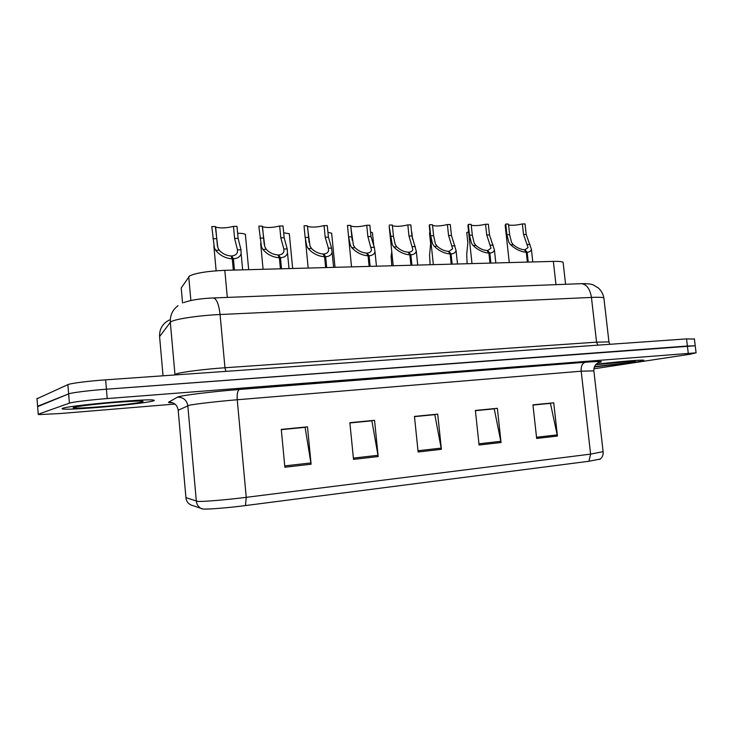 <?xml version="1.0" encoding="UTF-8"?>
<svg xmlns="http://www.w3.org/2000/svg" width="733" height="733" viewBox="0 0 733 733"><rect width="100%" height="100%" fill="white"/><g stroke="black" fill="none" stroke-linecap="round" stroke-linejoin="round"><path stroke-width="1.1" d="M181.289 288.793L181.216 287.968L189.664 275.874C196.123 272.942 207.842 271.1 224.811 270.33L553.351 261.388C558.592 261.269 561.845 261.544 563.1 262.222L563.21 263.266M62.736 408.29C61.599 408.693 61.884 408.959 63.579 409.087C74.161 410.15 143.714 403.828 152.95 401.015C154.81 400.52 154.8 400.181 152.913 400.016C144.355 398.734 68.416 405.661 62.736 408.29C61.599 408.693 61.884 408.959 63.579 409.087C74.161 410.15 143.714 403.828 152.95 401.015C154.81 400.52 154.8 400.181 152.913 400.016C144.355 398.734 68.416 405.661 62.736 408.29M594.335 366.967L635.667 362.093C642.328 361.067 644.948 360.434 643.537 360.196C640.944 359.711 616.535 361.818 596.039 364.319C616.535 361.818 640.944 359.711 643.537 360.196C644.948 360.434 642.328 361.067 635.667 362.093L594.335 366.967M600.318 459.041L588.956 461.268L245.463 505.568C228.366 507.804 207.659 509.472 202.913 509.032L190.818 504.909M593.867 368.818L690.092 354.231L696.075 352.83L695.223 345.765L687.398 346.031L106.413 389.205C89.545 390.432 71.22 392.714 68.645 393.887L37.63 406.668M532.973 405.056L550.437 403.352L557.437 436.053L553.727 402.811L532.946 404.836L536.657 438.426L557.437 436.053M532.955 404.891L553.727 402.811M475.405 410.682L494.234 408.84L501.042 442.503L497.35 408.308L475.387 410.453L479.07 445.013L501.042 442.503M475.387 410.517L497.35 408.308M281.307 429.648L305.093 427.33L311.104 464.227L307.494 426.844L281.28 429.401L284.871 467.223L311.104 464.227M281.289 429.474L307.494 426.844M349.898 422.95L371.869 420.797L378.191 456.549L374.545 420.302L349.87 422.712L353.508 459.371L378.191 456.549M349.879 422.776L374.545 420.302M414.484 416.637L434.816 414.649L441.394 449.32L437.72 414.136L414.457 416.408L418.131 451.986L441.394 449.32M414.466 416.463L437.72 414.136M696.075 352.83L107.21 398.569C90.333 399.87 71.99 402.096 69.406 403.141L38.235 414.237L38.73 414.631L60.885 413.485L174.94 404.057M694.417 339.058L686.537 338.903L105.625 379.841C88.757 381.004 70.45 383.341 67.885 384.642L36.998 398.761M694.371 338.719L695.223 345.765L106.413 389.205C89.545 390.432 71.22 392.714 68.645 393.887L37.603 406.265L38.235 414.237M215.374 226.708L215.676 227.056C220.331 228.394 226.268 228.174 233.488 226.387L236.988 226.35L238.106 238.381L240.983 249.816L241.139 253.664C240.103 256.807 237.529 258.529 233.406 258.822L234.45 270.074M233.314 270.101L232.269 258.841C225.462 258.346 219.918 255.496 215.639 250.283L214.329 247.589L211.855 227.184M231.994 258.227L231.775 255.918C234.817 255.689 236.713 254.433 237.455 252.134L237.483 249.88L234.615 238.436L233.488 226.387M211.8 226.57L215.365 226.534L217.802 247.525L219.204 250.219C222.383 253.719 226.295 255.625 230.941 255.927L232.269 258.841M231.775 255.918L233.406 258.822M237.629 233.268C241.652 233.286 244.226 233.653 245.363 234.349L245.619 235.211M262.286 226.47L262.515 226.708C266.83 227.963 272.548 227.725 279.667 225.993L283.02 225.966L284.157 237.758L287.208 248.954L287.519 253.022C286.594 255.918 284.239 257.503 280.455 257.769L281.509 268.791M280.418 268.819L279.365 257.787C272.795 257.301 267.288 254.507 262.863 249.403L261.479 246.764L258.905 226.973M278.897 256.88L278.714 254.919C281.509 254.727 283.24 253.563 283.909 251.446L283.845 249.018L280.803 237.804L279.667 225.993M258.831 226.167L262.249 226.14L264.815 246.709L266.281 249.348C269.552 252.775 273.427 254.635 277.917 254.937L279.365 257.787M278.714 254.919L280.455 257.769M307.347 226.222L307.512 226.36C311.516 227.542 317.032 227.294 324.05 225.617L327.275 225.59L328.421 237.153L331.618 248.13L332.104 252.381C331.279 255.066 329.126 256.523 325.635 256.752L326.707 267.563M325.654 267.591L324.591 256.779C318.241 256.293 312.789 253.563 308.217 248.56L306.77 245.976L305.157 237.474L304.113 226.763M323.968 255.652L323.794 253.966C326.377 253.792 327.963 252.72 328.549 250.768L328.393 248.194L325.186 237.199L324.05 225.617M304.021 225.782L307.301 225.755L309.977 245.921L311.507 248.505C314.86 251.859 318.699 253.691 323.033 253.984L324.591 256.779M323.794 253.966L325.635 256.752M350.686 225.975L350.759 226.03C354.488 227.138 359.821 226.873 366.738 225.26L369.844 225.233L370.99 236.576L374.334 247.333L374.994 251.758C374.261 254.223 372.291 255.57 369.075 255.78L370.147 266.381M369.139 266.409L368.067 255.808C361.928 255.331 356.513 252.647 351.831 247.754L350.319 245.216L348.615 236.878L347.469 225.416L351.528 266.885M367.288 254.525L367.141 253.05C369.514 252.894 370.962 251.914 371.494 250.1L367.884 236.612L366.738 225.26M347.469 225.416L350.621 225.388L353.398 245.161L354.992 247.699C358.41 250.988 362.212 252.775 366.399 253.068L368.067 255.808M367.141 253.05L369.075 255.78M392.384 225.727C395.893 226.744 401.043 226.47 407.823 224.912L410.819 224.884L411.973 236.017L416.289 251.126C415.638 253.416 413.824 254.653 410.846 254.846L411.928 265.236M410.956 265.264L409.875 254.864C403.938 254.406 398.569 251.767 393.777 246.975L392.21 244.483L389.15 226.167L393.218 265.749M408.968 253.481L408.831 252.17C411.03 252.024 412.358 251.117 412.835 249.449L408.987 236.053L407.823 224.912M389.269 225.068L392.311 225.04L393.474 236.264L395.179 244.437L396.828 246.92C400.3 250.145 404.066 251.905 408.125 252.189L409.875 254.864M408.831 252.17L410.846 254.846M283.68 232.773L289.306 233.763L292.659 268.489M327.944 232.361L331.637 233.195L331.728 234.102M370.531 232.049L372.437 232.654L372.529 233.497M432.543 225.471C435.988 226.36 440.936 226.057 447.405 224.573L450.291 224.545L451.455 235.476L456.063 250.512C455.486 252.628 453.819 253.765 451.061 253.948L452.151 264.146M451.216 264.173L450.135 253.966C444.372 253.508 439.058 250.924 434.174 246.224L432.552 243.787L430.692 235.76L429.529 224.729L429.263 225.865L433.35 264.659M449.1 252.491L448.972 251.327L452.646 248.808L448.569 235.513L447.405 224.573M429.529 224.729L432.461 224.701L433.624 235.714L435.402 243.732L437.097 246.169C440.634 249.33 444.363 251.053 448.294 251.337L450.135 253.966M448.972 251.327L451.061 253.948M471.246 225.223C474.618 225.975 479.391 225.654 485.558 224.252L488.343 224.225L489.507 234.954L494.409 249.907C493.895 251.859 492.356 252.912 489.809 253.077L490.89 263.092M489.992 263.11L488.902 253.096C483.331 252.647 478.053 250.118 473.087 245.5L471.42 243.109L469.496 235.229L468.323 224.399L467.911 225.562L472.006 263.605M487.757 251.556L487.647 250.512L491.028 248.185L486.73 234.991L485.558 224.252M468.323 224.399L471.154 224.371L472.318 235.192L474.169 243.063L475.909 245.445C479.492 248.551 483.184 250.246 486.987 250.521L488.902 253.096M487.647 250.512L489.809 253.077M508.565 224.967C511.863 225.608 516.463 225.269 522.363 223.941L525.039 223.913L526.212 234.45L531.398 249.302C530.939 251.117 529.519 252.097 527.146 252.244L528.246 262.075M527.375 262.093L526.285 252.262C520.879 251.813 515.647 249.33 510.599 244.804L508.894 242.458L506.906 234.716L505.733 224.078L505.165 225.269L509.27 262.588M525.03 250.677L524.929 249.724L528.053 247.571L523.536 234.487L522.363 223.941M505.733 224.078L508.464 224.06L509.627 234.679L511.542 242.403L513.32 244.749C516.948 247.8 520.604 249.458 524.287 249.733L526.285 252.262M524.929 249.724L527.146 252.244M391.788 251.859L391.092 256.184L391.807 265.786M411.552 231.994L411.873 232.911M429.996 232.801L429.52 232.947L430.628 243.53L429.565 255.304L430.134 264.741M468.607 231.985L466.738 232.489L467.856 242.88L466.692 254.461L467.132 263.733M190.873 300.493L188.729 276.671M227.312 297.415L224.811 270.33M182.563 303.013L181.216 287.968M555.971 284.642L553.351 261.388M172.658 402.747C169.341 402.765 168.004 402.582 168.645 402.188L177.478 397.158C179.145 395.692 211.819 391.596 239.434 389.47L585.209 362.267C582.259 363.247 580.921 366.225 581.187 371.2L237.235 399.76C217.71 401.363 194.227 404.085 189.087 405.312L178.183 410.26M585.209 362.267C600.767 361.122 605.091 361.287 598.183 362.771M593.867 370.852L581.187 371.2L590.606 454.121L603.112 451.647M185.935 497.652L197.672 501.399C202.986 501.784 226.68 499.814 246.242 497.331L245.463 505.568M201.722 508.839C198.57 507.291 196.774 504.753 196.343 501.235L187.804 405.688C186.732 400.062 183.287 397.213 177.478 397.158M168.645 402.188C174.005 402.234 177.175 404.845 178.165 410.022L185.962 497.954C186.365 501.189 188.014 503.525 190.919 504.955M588.956 461.268L590.606 454.121L246.242 497.331L237.235 399.76C236.878 393.923 237.611 390.497 239.434 389.47M688.25 353.169L686.537 338.903M107.21 398.569L105.625 379.841M69.406 403.141L67.885 384.642M441.211 448.101L418.002 450.74M378.017 455.294L353.379 458.098M310.929 462.926L284.743 465.904M500.859 441.312L478.942 443.804M557.245 434.898L536.529 437.253M603.974 298.881L603.864 297.882C602.297 297.277 598.165 297.122 591.439 297.415L220.074 314.512C200.118 315.373 176.442 318.8 171.522 321.485L170.331 322.328L174.958 374.462L176.177 373.912C181.188 372.117 204.983 369.093 224.958 367.755L596.57 342.155L608.949 341.908L609.004 342.503M225.865 371.365L224.958 367.755L220.074 314.512C218.874 304.332 216.656 298.817 213.413 297.955L213.166 297.964M36.962 398.303L37.603 406.265M178.027 305.679C172.521 309.857 169.955 315.41 170.331 322.328L159.592 336.603L163.038 375.791M169.286 320.028C162.561 323.537 159.327 329.062 159.592 336.603L159.647 337.217M174.271 375.003L174.958 374.462L174.976 374.957M183.772 302.573C190.589 300.054 200.466 298.514 213.413 297.955L581.333 283.662C586.657 284.285 590.028 288.875 591.439 297.415L596.57 342.155L597.871 345.151M609.838 344.308L608.949 341.908L603.864 297.882C603.14 294.034 601.326 290.744 598.43 288.023L593.528 285.073C591.824 284.074 587.756 283.607 581.333 283.662L580.912 283.68M216.482 238.683L212.918 238.729M219.204 250.219L215.639 250.283M240.983 249.816L237.483 249.88M238.106 238.381L234.615 238.436M142.468 401.858C145.455 400.667 136.704 400.823 116.199 402.353C97.333 403.846 77.13 406.265 73.914 407.392C65.008 410.132 134.057 404.497 142.468 401.858M263.376 238.042L259.958 238.088M266.281 249.348L262.863 249.403M287.208 248.954L283.845 249.018M284.157 237.758L280.803 237.804M308.446 237.428L305.157 237.474M311.507 248.505L308.217 248.56M331.618 248.13L328.393 248.194M328.421 237.153L325.186 237.199M351.776 236.832L348.615 236.878M354.992 247.699L351.831 247.754M374.334 247.333L371.228 247.397M370.99 236.576L367.884 236.612M393.474 236.264L390.423 236.31M396.828 246.92L393.777 246.975M415.446 246.572L412.45 246.627M411.973 236.017L408.987 236.053M594.481 366.628L628.969 362.624C647.807 359.848 621.126 361.461 595.672 364.722L631.947 361.204M433.624 235.714L430.692 235.76M437.097 246.169L434.174 246.224M455.037 245.839L452.16 245.894M451.455 235.476L448.569 235.513M472.318 235.192L469.496 235.229M475.909 245.445L473.087 245.5M493.199 245.124L490.423 245.179M489.507 234.954L486.73 234.991M509.627 234.679L506.906 234.716M513.32 244.749L510.599 244.804M530.005 244.446L527.32 244.492M526.212 234.45L523.536 234.487M565.592 284.276L563.1 262.222M598.348 362.688L597.991 362.862C595.114 364.585 593.73 367.132 593.831 370.513L603.158 452.087C603.36 455.156 602.233 457.612 599.777 459.454M213.844 245.738L216.143 270.798M215.676 227.056L217.435 246.16M241.139 253.664L242.65 269.845M245.363 234.349L248.679 269.689M76.809 406.769L74.72 407.273C78.688 405.871 112.561 402.096 134.945 401.162M260.636 243.438L263.083 269.295M262.515 226.708L264.192 244.373M287.519 253.022L289.013 268.59M305.478 240.287L308.181 268.067M307.512 226.36L309.079 242.44M332.104 252.381L333.588 267.371M350.759 226.03L352.179 240.186M374.994 251.758L376.46 266.207M416.289 251.126L417.737 265.08M331.637 233.195L335.027 267.334M372.437 232.654L373.821 246.206M456.063 250.512L457.502 263.999M494.409 249.907L495.838 262.955M531.398 249.302L532.809 261.947M411.79 232.132L412.523 239.205"/></g></svg>
